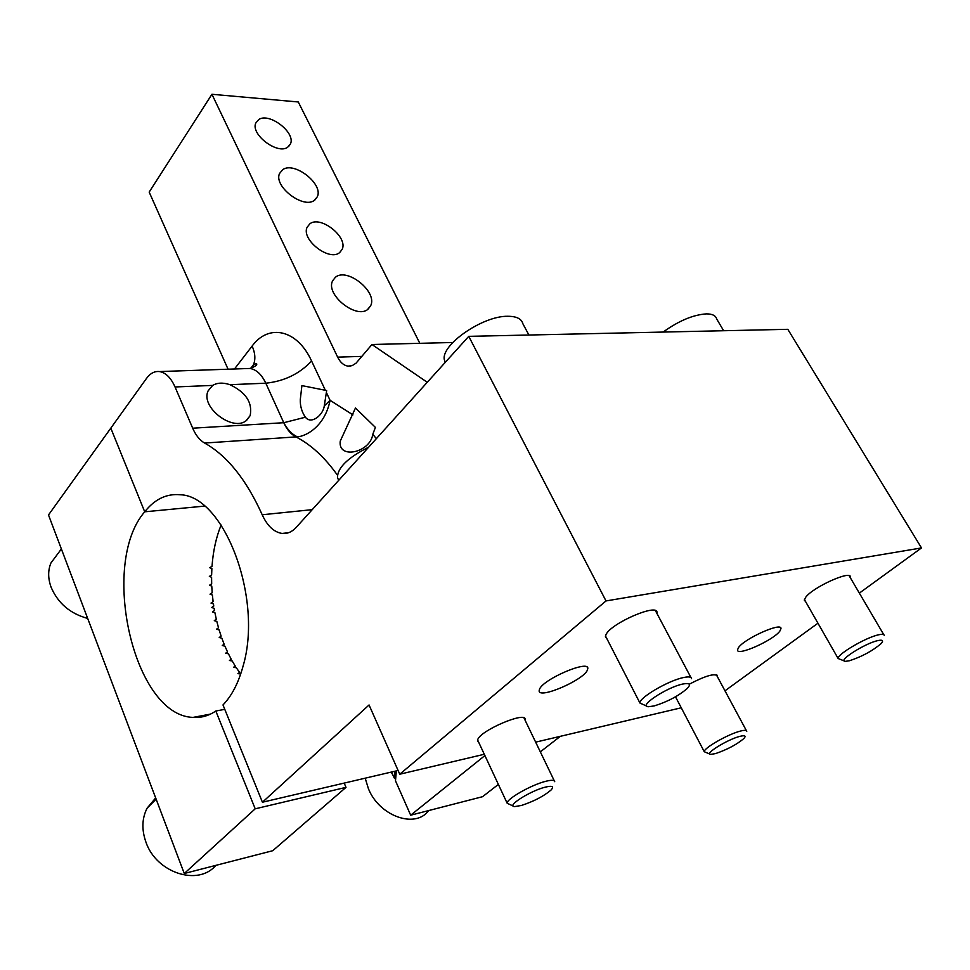 <?xml version="1.0" encoding="UTF-8"?>
<svg xmlns="http://www.w3.org/2000/svg" width="970" height="970" viewBox="0 0 970 970"><rect width="100%" height="100%" fill="white"/><g stroke="black" fill="none" stroke-linecap="round" stroke-linejoin="round"><path stroke-width="1.45" d="M738.437 647.693L737.491 649.948C736.909 656.581 773.466 640.261 779.88 631.058L780.983 628.584C781.82 621.806 744.232 638.66 738.437 647.693M859.347 593.119L921.5 547.929L787.81 329.315L468.752 336.347L296.153 527.45C291.958 531.972 287.265 533.985 282.076 533.451C273.916 532.142 267.296 525.91 262.203 514.755L312.219 509.662M724.978 690.81L817.952 623.213M262.203 514.755C246.295 479.532 227.101 455.621 204.609 443.047C199.771 440.283 195.794 435.336 192.69 428.194L175.036 386.969C170.926 377.791 165.761 372.662 159.553 371.571C154.618 371.001 150.265 373.292 146.494 378.433L48.5 514.961L184.276 873.497L255.207 808.81L215.813 711.022C208.611 715.884 201.02 718.006 193.03 717.4C133.387 715.581 99.51 563.703 144.712 511.808L110.81 428.158L144.712 511.808C154.751 499.162 166.585 493.475 180.214 494.761C224.009 495.634 263.476 598.454 242.949 666.548C238.39 683.11 231.733 695.902 222.991 704.947L262.421 802.226L369.061 704.972L399.749 774.218L606.007 600.939L468.752 336.347M606.007 600.939L921.5 547.929M399.749 774.218L484.297 754.272M535.658 742.147L681.255 707.785M262.421 802.226L398.1 770.483M144.712 511.808L204.5 506.11L144.712 511.808M525.061 720.152L525.146 719.364C526.043 711.01 480.477 730.386 477.749 739.577L477.519 740.777L478.659 742.208M717.315 676.551L717.412 675.896C714.684 673.071 705.299 675.847 689.234 684.214M675.86 697.466L675.12 697.03M850.338 577.768L850.423 577.077C851.284 569.79 812.545 587.347 805.609 597.399L804.336 600.248L805.585 601.594M656.884 613.355L656.969 612.506C657.903 602.928 610.93 623.249 605.995 634.61L605.389 636.805L606.844 638.624M229.963 384.69C223.076 382.422 217.304 382.653 212.66 385.405L208.113 390.886C200.111 407.315 233.527 432.584 246.732 420.192L250.139 415.657C252.709 402.72 245.98 392.401 229.963 384.69L265.804 383.199C261.621 374.396 256.322 369.485 249.933 368.454L245.98 368.588M419.828 343.319L298.263 101.971L211.933 94.272L149.174 192.096L228.059 369.206M258.881 119.431L255.753 123.081C250.502 134.369 277.335 154.751 287.581 147.319L290.491 143.863C295.789 132.696 269.514 112.338 258.881 119.431M339.573 252.661L342.155 249.375C348.279 237.189 320.682 215.243 309.903 223.779L307.09 227.295C301.015 239.614 329.206 261.573 339.573 252.661M282.779 169.604L279.53 173.509C273.419 186.288 303.246 209.193 314.389 200.353L317.36 196.692C323.519 184.058 294.395 161.19 282.779 169.604M368.091 309.127L370.673 305.732C377.815 291.934 347.175 267.15 335.402 277.262L332.528 280.96C325.435 294.904 356.827 319.712 368.091 309.127M211.933 94.272L337.645 357.13L361.907 356.39M452.747 342.495L371.959 344.508L356.063 363.156L352.146 365.641L347.939 366.126C343.719 365.435 340.288 362.44 337.645 357.13M372.783 434.317L375.402 427.394L355.481 407.994L340.252 441.095C337.718 459.768 370.297 452.735 372.783 434.317L376.372 438.634M325.35 390.279L301.9 385.611L300.3 399.531C300.069 406.006 301.767 411.898 305.404 417.209C311.309 425.005 323.216 414.893 324.271 405.957L326.66 390.631L325.35 390.279L311.588 361.022C299.5 373.862 284.234 381.258 265.804 383.199L283.761 422.714L192.69 428.194M326.502 392.741L330.067 400.307C324.841 426.921 305.259 436.621 297.208 436.791L295.947 436.912C310.885 444.551 324.707 457.282 337.402 475.118M371.959 344.508L427.261 382.289M587.311 670.306C582.752 680.564 538.605 699.394 539.138 690.798L539.526 689.185C543.236 679.133 588.717 659.648 587.82 668.439L587.311 670.306M498.374 784.415L482.551 796.697L410.674 815.2L395.493 780.814L396.354 770.883M395.687 778.546L394.269 778.037L391.601 771.999M394.269 778.037L394.863 771.235M484.903 755.569L410.674 815.2M560.345 736.315L540.326 751.859M209.799 567.62L211.872 568.517L211.63 575.028L209.35 576.422L211.593 577.259L211.678 583.855L209.459 585.274L211.763 586.098L212.187 592.743L210.017 594.186L212.381 594.998L213.121 601.642L211.011 603.085L213.436 603.886L213.764 606.08L211.678 607.511L214.115 608.311L214.503 610.494L212.442 611.924L214.916 612.713L216.298 619.224L214.297 620.654L216.819 621.406L218.517 627.784L216.565 629.19M219.438 637.569L221.124 636.126L219.135 629.918L216.565 629.203M222.76 645.644L224.131 644.177L221.851 638.187L219.232 637.508L221.124 636.126M224.131 644.177L222.275 645.535L224.943 646.165L227.501 651.888L225.683 653.21L228.411 653.78L231.212 659.212L229.441 660.485L232.206 660.994L235.261 666.087L233.527 667.312L236.328 667.748L239.602 672.465L237.905 673.629L240.693 673.992M215.813 711.022L224.773 709.337M211.872 568.517L209.678 567.692L212.018 566.322C213.109 551.057 216.152 537.283 221.124 524.988M184.276 873.497L272.74 850.714L345.999 787.361L344.18 783.093M255.207 808.81L345.999 787.361M227.501 651.888L226.398 653.356M230.339 660.655L231.212 659.212M234.558 667.469L235.261 666.087M239.069 673.774L239.602 672.465M395.614 779.443L394.79 778.219M393.347 775.939L391.225 772.084M428.594 810.593C415.524 828.986 379.355 816.219 368.43 788.743L365.193 778.182M215.837 865.361C198.353 886.519 156.194 872.915 145.9 842.033C141.547 829.605 141.947 818.328 147.1 808.18L155.661 797.946M87.676 618.423C70.131 613.658 57.921 603.219 51.058 587.129C47.93 578.387 47.882 570.348 50.925 563L58.176 553.276M844.409 660.994L838.141 658.521C837.074 654.277 866.392 637.12 878.941 634.732C882.445 633.992 884.216 634.247 884.264 635.52M878.141 640.539C882.785 639.618 883.767 640.649 881.075 643.619C872.576 650.882 862.039 656.593 849.465 660.752L845.573 661.322C836.455 661.504 865.204 643.074 878.141 640.539M663.165 332.055C678.685 320.852 693.089 314.789 706.378 313.88C712.307 313.88 715.739 315.589 716.697 319.009L723.644 330.721M646.82 706.16L639.945 703.044C638.818 697.879 668.463 680.467 683.595 677.533C688.785 676.442 691.44 676.83 691.549 678.697M682.831 684.032C689.694 682.722 691.198 684.177 687.342 688.397C678.6 695.914 667.578 701.759 654.253 705.918L648.554 706.706C637.52 706.706 666.778 687.221 682.831 684.032M445.254 362.368L444.563 360.464C439.313 345.95 482.466 315.565 508.001 316.281C516.61 316.317 521.593 318.839 522.927 323.859L528.917 335.014M709.894 754.078L704.281 751.738C703.359 748.246 728.506 733.89 740.716 731.004C744.669 730.022 746.694 730.131 746.767 731.331M740.061 736.315C744.996 735.139 746.282 735.866 743.917 738.497C736.824 744.487 727.391 749.519 715.617 753.569L710.852 754.381C703.347 754.393 727.67 739.285 740.061 736.315M513.263 806.082L507.177 803.257C506.207 799.11 531.524 784.706 545.952 781.25C551.627 779.844 554.549 779.989 554.707 781.687M545.346 787.131C552.403 785.482 554.294 786.452 551.033 790.053C543.782 796.2 533.912 801.341 521.46 805.464L514.646 806.579C505.77 806.409 530.372 790.744 545.346 787.131M338.651 480.223L337.487 477.689C337.378 467.855 347.769 457.682 368.673 447.158M212.66 385.405L175.036 386.969M204.609 443.047L295.947 436.912C290.976 434.281 286.914 429.552 283.761 422.714C287.387 429.516 291.861 434.208 297.208 436.791M352.934 414.869L330.067 400.307L324.271 405.957M305.404 417.209L283.761 422.714M311.588 361.022C297.208 329.351 268.629 323.398 252.127 346.06L234.473 368.988M252.127 346.06C255.219 353.031 255.668 359.264 253.473 364.768L251.569 368.103M780.474 627.675L780.983 628.584M524.661 718.333L525.146 719.364M716.976 675.084L717.412 675.896M849.805 576.022L850.423 577.077M656.205 611.076L656.969 612.506M250.721 368.309L253.485 364.768L256.432 363.495C257.656 364.793 255.486 366.442 249.933 368.454L159.553 371.571M246.125 420.653L250.139 415.657M288.551 146.628L290.491 143.863M339.633 252.624L342.155 249.375M314.959 199.929L317.36 196.692M367.545 309.527L370.673 305.732M347.939 366.126L350.776 366.017M282.076 533.451L288.502 532.736M587.226 667.251L587.82 668.439M193.03 717.4L210.514 714.09M156.121 799.147L147.1 808.18M61.377 548.971L50.925 563M883.743 634.635L849.138 575.719M838.141 658.521L804.421 599.557M690.919 677.484L655.453 610.651M639.945 703.044L605.462 635.932M445.424 362.174L444.563 360.464M746.403 730.652L716.369 674.793M704.281 751.738L675.508 696.812M554.282 780.826L523.982 717.921M507.177 803.257L477.616 739.977M338.712 480.332L337.487 477.689"/></g></svg>
